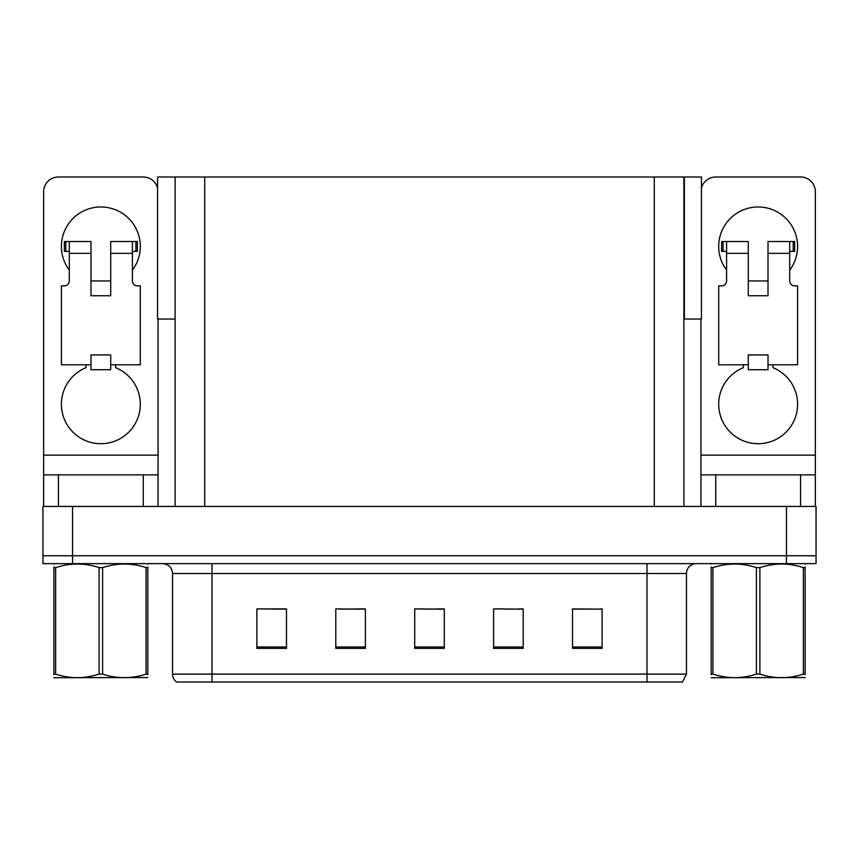 <?xml version="1.0" encoding="UTF-8"?>
<svg xmlns="http://www.w3.org/2000/svg" width="859" height="859" viewBox="0 0 859 859"><rect width="100%" height="100%" fill="white"/><g stroke="black" fill="none" stroke-linecap="round" stroke-linejoin="round"><path stroke-width="1.29" d="M683.882 319.033L701.438 319.033L701.438 176.997L683.882 176.997L683.882 506.434M683.882 176.997L157.562 176.997L157.562 319.033L175.118 319.033M684.376 319.033L684.376 176.997M72.543 563.644L816.05 563.644L816.05 555.752L42.95 555.752L42.95 506.434L72.543 506.434L72.543 555.752L42.95 555.752L42.95 563.644L72.543 563.644L72.543 555.752L816.05 555.752L816.05 506.434L72.543 506.434M175.118 176.997L175.118 506.434M572.524 609.117L602.116 609.117L572.524 608.913L572.524 648.373L602.116 648.373L602.116 608.913L600.924 609.117M504.169 609.117L523.206 609.117L493.614 608.913L504.169 608.913L493.614 608.913L493.614 648.373L523.206 648.373L523.206 608.913L518.965 609.117M258.269 609.117L256.884 608.913L258.269 608.913L256.884 608.913L256.884 648.373L286.476 648.373L286.476 608.913L256.884 608.913L286.476 609.117M340.239 609.117L365.386 609.117L335.794 608.913L340.239 608.913L335.794 608.913L335.794 648.373L365.386 648.373L365.386 608.913L355.035 609.117M422.198 609.117L444.296 609.117L414.704 608.913L422.198 608.913L414.704 608.913L414.704 648.373L444.296 648.373L444.296 608.913L436.995 609.117M586.128 609.117L573.608 609.117M285.596 609.117L273.065 609.117M602.116 608.913L600.924 608.913L602.116 608.913M365.386 608.913L355.035 608.913L365.386 608.913M523.206 608.913L518.965 608.913L523.206 608.913M444.296 608.913L436.995 608.913L444.296 608.913M686.448 674.111L682.497 682.003L646.988 682.003L646.988 674.111L686.448 674.111L686.448 573.511A9.868 9.868 0 0 1 696.305 563.644M172.552 674.111L212.012 674.111L212.012 682.003L646.988 682.003L176.503 682.003A9.868 9.868 0 0 1 172.552 674.111L172.552 573.511C171.972 567.52 168.686 564.223 162.695 563.644M69.289 270.102A39.45 39.45 0 0 1 100.847 206.976A39.45 39.45 0 0 1 132.415 270.102M115.643 364.796L115.643 367.673A39.45 39.45 0 0 1 132.211 428.179A39.45 39.45 0 0 1 69.482 428.179A39.45 39.45 0 0 1 86.05 367.673L86.05 364.796M143.26 506.434L143.26 474.877L58.433 474.877L58.433 506.434M157.562 188.003A14.796 14.796 0 0 0 143.26 176.997L58.433 176.997A14.796 14.796 0 0 0 43.637 191.793L43.637 455.141L158.056 455.141L158.056 506.434M110.714 295.754L90.99 295.754L90.99 253.341L69.289 253.341L69.289 280.957A4.929 4.929 0 0 1 64.35 285.886L61.397 285.886L61.397 364.796L90.99 364.796L90.99 354.928L110.714 354.928L110.714 364.796L140.307 364.796L140.307 285.886L137.343 285.886A4.929 4.929 0 0 1 132.415 280.957L132.415 253.341L110.714 253.341L110.714 295.754L90.99 295.754M158.056 319.033L158.056 455.141M43.637 506.434L43.637 474.877L58.433 474.877M143.26 474.877L158.056 474.877M43.637 474.877L43.637 455.141M726.585 270.102A39.45 39.45 0 0 1 758.153 206.976A39.45 39.45 0 0 1 789.711 270.102M772.95 364.796L772.95 367.673A39.45 39.45 0 0 1 789.518 428.179A39.45 39.45 0 0 1 726.789 428.179A39.45 39.45 0 0 1 743.357 367.673L743.357 364.796M800.567 506.434L800.567 474.877L715.74 474.877L715.74 506.434M700.944 319.033L700.944 455.141L815.363 455.141L815.363 191.793A14.796 14.796 0 0 0 800.567 176.997L715.74 176.997A14.796 14.796 0 0 0 701.438 188.003M768.01 295.754L748.286 295.754L748.286 253.341L726.585 253.341L726.585 280.957A4.929 4.929 0 0 1 721.657 285.886L718.693 285.886L718.693 364.796L748.286 364.796L748.286 354.928L768.01 354.928L768.01 364.796L797.603 364.796L797.603 285.886L794.65 285.886A4.929 4.929 0 0 1 789.711 280.957L789.711 253.341L768.01 253.341L768.01 295.754L748.286 295.754M700.944 506.434L700.944 474.877L715.74 474.877M800.567 474.877L815.363 474.877L815.363 506.434M815.363 455.141L815.363 474.877M700.944 474.877L700.944 455.141M110.714 364.796L110.714 369.724L90.99 369.724L90.99 364.796M110.714 253.341L110.714 241.497L132.415 241.497L132.415 253.341M69.289 251.365L65.778 251.365L65.778 241.497L90.99 241.497L90.99 253.341M65.778 241.497L64.35 241.497L64.35 251.365L65.778 251.365M69.289 253.341L69.289 241.497M132.415 241.497L135.915 241.497L135.915 251.365L132.415 251.365M135.915 251.365L137.343 251.365L137.343 241.497L135.915 241.497M768.01 364.796L768.01 369.724L748.286 369.724L748.286 364.796M768.01 253.341L768.01 241.497L789.711 241.497L789.711 253.341M726.585 251.365L723.085 251.365L723.085 241.497L748.286 241.497L748.286 253.341M723.085 241.497L721.657 241.497L721.657 251.365L723.085 251.365M726.585 253.341L726.585 241.497M789.711 241.497L793.222 241.497L793.222 251.365L789.711 251.365M793.222 251.365L794.65 251.365L794.65 241.497L793.222 241.497M805.13 677.547L711.177 677.708M805.13 674.723L805.13 674.079C805.13 678.846 805.13 678.846 805.13 674.079L803.38 674.079L803.38 567.627C788.949 562.86 774.453 562.86 759.893 567.627L756.403 567.627C741.972 562.86 727.476 562.86 712.927 567.627L711.177 567.627C711.177 562.849 711.177 562.849 711.177 567.627L711.177 566.983M759.893 567.627L759.893 674.079C774.335 678.846 788.83 678.846 803.38 674.079M759.893 674.079L756.403 674.079L756.403 567.627M805.13 566.994L805.13 567.627C805.13 562.849 805.13 562.849 805.13 567.627L803.38 567.627M805.13 564.105L804.507 563.644L805.13 563.998M805.13 567.627L805.13 674.079L805.13 567.627M712.927 567.627L712.927 674.079L711.177 674.079L711.177 567.627M712.927 674.079C727.358 678.846 741.854 678.846 756.403 674.079M711.177 674.079C711.177 678.846 711.177 678.846 711.177 674.079L711.177 674.723M147.823 677.547L53.87 677.708M147.823 674.723L147.823 674.079C147.823 678.846 147.823 678.846 147.823 674.079L146.073 674.079L146.073 567.627C131.642 562.86 117.146 562.86 102.597 567.627L99.107 567.627C84.665 562.86 70.17 562.86 55.62 567.627L53.87 567.627C53.87 562.849 53.87 562.849 53.87 567.627L53.87 566.983M102.597 567.627L102.597 674.079C117.028 678.846 131.524 678.846 146.073 674.079M102.597 674.079L99.107 674.079L99.107 567.627M147.823 566.994L147.823 567.627C147.823 562.849 147.823 562.849 147.823 567.627L146.073 567.627M147.823 564.105L147.211 563.644M147.823 567.627L147.823 674.079M55.62 567.627L55.62 674.079L53.87 674.079L53.87 567.627M55.62 674.079C70.051 678.846 84.547 678.846 99.107 674.079M53.87 674.079C53.87 678.846 53.87 678.846 53.87 674.079L53.87 674.723M786.457 506.434L786.457 563.644M204.71 176.997L204.71 506.434M654.29 176.997L654.29 506.434M646.988 563.644L646.988 573.511L172.552 573.511M686.448 573.511L646.988 573.511L646.988 674.111L212.012 674.111L212.012 563.644M444.296 646.999L414.704 646.999M365.386 646.999L335.794 646.999M286.476 646.999L256.884 646.999M523.206 646.999L493.614 646.999M602.116 646.999L572.524 646.999M110.714 280.957L90.99 280.957M768.01 280.957L748.286 280.957M711.789 563.644L711.177 563.998M54.493 563.644L53.87 563.998"/></g></svg>
